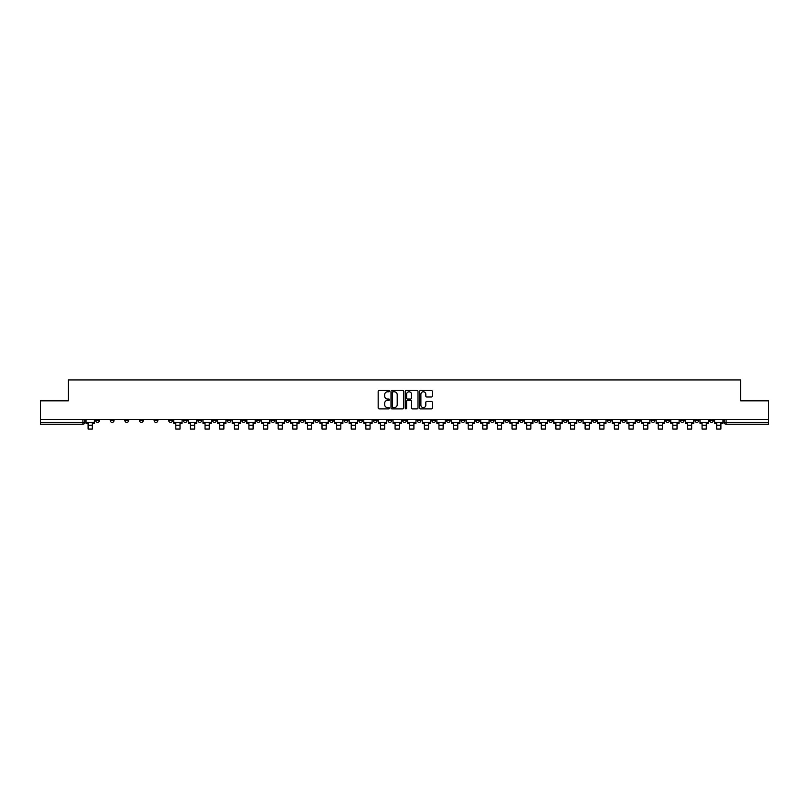 <?xml version="1.0" encoding="UTF-8"?>
<svg xmlns="http://www.w3.org/2000/svg" width="809" height="809" viewBox="0 0 809 809"><rect width="100%" height="100%" fill="white"/><g stroke="black" fill="none" stroke-linecap="round" stroke-linejoin="round"><path stroke-width="1.21" d="M389.503 391.141A0.647 0.647 0 0 0 388.866 390.504L379.087 390.504A0.92 0.92 0 0 0 378.167 391.414L378.167 407.979A0.92 0.92 0 0 0 379.087 408.899L388.866 408.899A0.647 0.647 0 0 0 389.503 408.252A0.647 0.647 0 0 0 388.866 407.605L387.602 407.605A2.943 2.943 0 0 1 384.659 404.662L384.659 403.286A2.943 2.943 0 0 1 387.602 400.344L388.866 400.344A0.647 0.647 0 0 0 389.503 399.697A0.647 0.647 0 0 0 388.866 399.049L387.602 399.049A2.943 2.943 0 0 1 384.659 396.107L384.659 394.731A2.943 2.943 0 0 1 387.602 391.789L388.866 391.789A0.647 0.647 0 0 0 389.503 391.141M578.041 419.466L578.041 420.498L581.792 420.498A1.871 1.871 0 0 1 579.922 422.379A1.871 1.871 0 0 1 578.041 420.498L578.041 419.466M490.335 419.466L490.335 420.498L494.087 420.498A1.871 1.871 0 0 1 492.206 422.379A1.871 1.871 0 0 1 490.335 420.498L490.335 419.466M475.712 419.466L475.712 420.498L479.464 420.498A1.871 1.871 0 0 1 477.593 422.379A1.871 1.871 0 0 1 475.712 420.498L475.712 419.466M388.007 419.466L388.007 420.498L391.758 420.498A1.871 1.871 0 0 1 389.877 422.379A1.871 1.871 0 0 1 388.007 420.498L388.007 419.466M373.394 419.466L373.394 420.498L377.136 420.498A1.871 1.871 0 0 1 375.265 422.379A1.871 1.871 0 0 1 373.394 420.498L373.394 419.466M358.771 419.466L358.771 420.498L362.523 420.498A1.871 1.871 0 0 1 360.642 422.379A1.871 1.871 0 0 1 358.771 420.498L358.771 419.466M329.536 419.466L329.536 420.498L333.288 420.498A1.871 1.871 0 0 1 331.407 422.379A1.871 1.871 0 0 1 329.536 420.498L329.536 419.466M300.301 420.498L300.301 419.466L300.301 420.498A1.871 1.871 0 0 0 302.172 422.379A1.871 1.871 0 0 1 300.301 420.498L304.042 420.498A1.871 1.871 0 0 1 302.172 422.379A1.871 1.871 0 0 0 304.042 420.498L304.042 419.466L304.042 420.498M285.678 420.498L285.678 419.466L285.678 420.498A1.871 1.871 0 0 0 287.559 422.379A1.871 1.871 0 0 1 285.678 420.498L289.43 420.498A1.871 1.871 0 0 1 287.559 422.379M271.066 420.498L271.066 419.466L271.066 420.498A1.871 1.871 0 0 0 272.936 422.379A1.871 1.871 0 0 1 271.066 420.498L274.807 420.498A1.871 1.871 0 0 1 272.936 422.379A1.871 1.871 0 0 0 274.807 420.498L274.807 419.466L274.807 420.498M256.443 419.466L256.443 420.498L260.195 420.498A1.871 1.871 0 0 1 258.314 422.379A1.871 1.871 0 0 1 256.443 420.498L256.443 419.466M241.83 419.466L241.83 420.498L245.572 420.498A1.871 1.871 0 0 1 243.701 422.379A1.871 1.871 0 0 1 241.83 420.498L241.83 419.466M227.208 419.466L227.208 420.498L230.959 420.498A1.871 1.871 0 0 1 229.078 422.379A1.871 1.871 0 0 1 227.208 420.498L227.208 419.466M212.585 420.498L212.585 419.466L212.585 420.498A1.871 1.871 0 0 0 214.466 422.379A1.871 1.871 0 0 1 212.585 420.498L216.337 420.498A1.871 1.871 0 0 1 214.466 422.379M183.35 420.498L183.35 419.466L183.35 420.498A1.871 1.871 0 0 0 185.231 422.379A1.871 1.871 0 0 1 183.35 420.498L187.101 420.498A1.871 1.871 0 0 1 185.231 422.379A1.871 1.871 0 0 0 187.101 420.498L187.101 419.466L187.101 420.498M168.737 420.498L168.737 419.466L168.737 420.498A1.871 1.871 0 0 0 170.608 422.379A1.871 1.871 0 0 1 168.737 420.498L172.479 420.498A1.871 1.871 0 0 1 170.608 422.379A1.871 1.871 0 0 0 172.479 420.498L172.479 419.466L172.479 420.498M154.114 420.498L154.114 419.466L154.114 420.498A1.871 1.871 0 0 0 155.985 422.379A1.871 1.871 0 0 1 154.114 420.498L157.866 420.498A1.871 1.871 0 0 1 155.985 422.379A1.871 1.871 0 0 0 157.866 420.498L157.866 419.466L157.866 420.498M139.502 420.498L139.502 419.466L139.502 420.498A1.871 1.871 0 0 0 141.373 422.379A1.871 1.871 0 0 1 139.502 420.498L143.244 420.498A1.871 1.871 0 0 1 141.373 422.379M124.879 420.498L124.879 419.466L124.879 420.498A1.871 1.871 0 0 0 126.75 422.379A1.871 1.871 0 0 1 124.879 420.498L128.631 420.498A1.871 1.871 0 0 1 126.75 422.379A1.871 1.871 0 0 0 128.631 420.498L128.631 419.466L128.631 420.498M110.257 420.498L110.257 419.466L110.257 420.498A1.871 1.871 0 0 0 112.138 422.379A1.871 1.871 0 0 1 110.257 420.498L114.008 420.498A1.871 1.871 0 0 1 112.138 422.379A1.871 1.871 0 0 0 114.008 420.498L114.008 419.466L114.008 420.498M431.379 396.986A0.92 0.92 0 0 0 432.299 396.066L432.299 391.414A0.92 0.92 0 0 0 431.379 390.504L420.528 390.504A0.92 0.92 0 0 0 419.608 391.414L419.608 407.979A0.92 0.92 0 0 0 420.528 408.899L431.379 408.899A0.92 0.92 0 0 0 432.299 407.979L432.299 402.366A0.92 0.92 0 0 0 431.379 401.446L426.737 401.446A0.92 0.92 0 0 0 425.817 402.366L425.817 405.147A2.457 2.457 0 0 1 423.36 407.605A2.457 2.457 0 0 1 420.892 405.147L420.892 394.246A2.457 2.457 0 0 1 423.36 391.789A2.457 2.457 0 0 1 425.817 394.246L425.817 396.066A0.92 0.92 0 0 0 426.737 396.986L431.379 396.986M40.45 419.466L40.45 400.819L68.371 400.819L68.371 379.927L740.629 379.927L740.629 400.819L768.55 400.819L768.55 419.466L40.45 419.466L40.45 422.379L84.773 422.379L84.773 419.466L84.773 422.379A1.871 1.871 0 0 1 82.902 424.25L40.45 424.25L40.45 422.379M403.691 391.414A0.92 0.92 0 0 0 402.771 390.504L391.92 390.504A0.92 0.92 0 0 0 391 391.414L391 407.979A0.92 0.92 0 0 0 391.92 408.899L402.771 408.899A0.92 0.92 0 0 0 403.691 407.979L403.691 391.414M406.229 390.504L417.08 390.504A0.92 0.92 0 0 1 418 391.414L418 407.979A0.92 0.92 0 0 1 417.08 408.899L412.428 408.899A0.92 0.92 0 0 1 411.518 407.979L411.518 401.264A0.92 0.92 0 0 0 410.598 400.344L407.514 400.344A0.92 0.92 0 0 0 406.593 401.264L406.593 408.252A0.647 0.647 0 0 1 405.946 408.899A0.647 0.647 0 0 1 405.309 408.252L405.309 391.414A0.92 0.92 0 0 1 406.229 390.504M724.227 419.466L724.227 422.379L768.55 422.379L768.55 424.25L726.098 424.25A1.871 1.871 0 0 1 724.227 422.379M768.55 419.466L768.55 422.379M713.356 419.466L713.356 420.498A1.871 1.871 0 0 1 711.485 422.379A1.871 1.871 0 0 1 709.604 420.498L713.356 420.498M709.604 419.466L709.604 420.498M698.743 419.466L698.743 420.498A1.871 1.871 0 0 1 696.862 422.379A1.871 1.871 0 0 1 694.992 420.498A1.871 1.871 0 0 0 696.862 422.379A1.871 1.871 0 0 0 698.743 420.498L694.992 420.498L694.992 419.466M684.121 419.466L684.121 420.498A1.871 1.871 0 0 1 682.25 422.379A1.871 1.871 0 0 1 680.369 420.498L684.121 420.498M680.369 419.466L680.369 420.498M669.498 419.466L669.498 420.498A1.871 1.871 0 0 1 667.627 422.379A1.871 1.871 0 0 1 665.756 420.498L669.498 420.498M665.756 419.466L665.756 420.498M654.885 420.498L654.885 419.466L654.885 420.498A1.871 1.871 0 0 1 653.015 422.379A1.871 1.871 0 0 1 651.134 420.498L654.885 420.498A1.871 1.871 0 0 1 653.015 422.379M651.134 419.466L651.134 420.498M640.263 419.466L640.263 420.498A1.871 1.871 0 0 1 638.392 422.379A1.871 1.871 0 0 1 636.521 420.498A1.871 1.871 0 0 0 638.392 422.379M636.521 419.466L636.521 420.498L640.263 420.498M625.65 419.466L625.65 420.498A1.871 1.871 0 0 1 623.769 422.379A1.871 1.871 0 0 1 621.899 420.498L625.65 420.498A1.871 1.871 0 0 1 623.769 422.379M621.899 419.466L621.899 420.498M611.028 419.466L611.028 420.498A1.871 1.871 0 0 1 609.157 422.379A1.871 1.871 0 0 1 607.286 420.498A1.871 1.871 0 0 0 609.157 422.379M607.286 419.466L607.286 420.498L611.028 420.498M596.415 419.466L596.415 420.498A1.871 1.871 0 0 1 594.534 422.379A1.871 1.871 0 0 1 592.663 420.498L596.415 420.498M592.663 419.466L592.663 420.498M581.792 419.466L581.792 420.498A1.871 1.871 0 0 1 579.922 422.379M567.17 419.466L567.17 420.498A1.871 1.871 0 0 1 565.299 422.379A1.871 1.871 0 0 1 563.428 420.498L567.17 420.498M563.428 419.466L563.428 420.498M552.557 419.466L552.557 420.498A1.871 1.871 0 0 1 550.686 422.379A1.871 1.871 0 0 1 548.805 420.498L552.557 420.498M548.805 419.466L548.805 420.498M537.934 419.466L537.934 420.498A1.871 1.871 0 0 1 536.064 422.379A1.871 1.871 0 0 1 534.193 420.498A1.871 1.871 0 0 0 536.064 422.379M534.193 419.466L534.193 420.498L537.934 420.498M523.322 419.466L523.322 420.498A1.871 1.871 0 0 1 521.441 422.379A1.871 1.871 0 0 1 519.57 420.498L523.322 420.498M519.57 419.466L519.57 420.498M508.699 419.466L508.699 420.498A1.871 1.871 0 0 1 506.828 422.379A1.871 1.871 0 0 1 504.958 420.498L508.699 420.498M504.958 419.466L504.958 420.498M494.087 419.466L494.087 420.498M479.464 419.466L479.464 420.498L479.464 419.466M464.851 419.466L464.851 420.498A1.871 1.871 0 0 1 462.97 422.379A1.871 1.871 0 0 1 461.1 420.498L464.851 420.498M461.1 419.466L461.1 420.498M450.229 419.466L450.229 420.498A1.871 1.871 0 0 1 448.358 422.379A1.871 1.871 0 0 1 446.477 420.498L450.229 420.498M446.477 419.466L446.477 420.498M435.606 419.466L435.606 420.498A1.871 1.871 0 0 1 433.735 422.379A1.871 1.871 0 0 1 431.864 420.498L435.606 420.498M431.864 419.466L431.864 420.498M420.993 419.466L420.993 420.498A1.871 1.871 0 0 1 419.123 422.379A1.871 1.871 0 0 1 417.242 420.498L420.993 420.498M417.242 419.466L417.242 420.498M406.371 419.466L406.371 420.498A1.871 1.871 0 0 1 404.5 422.379A1.871 1.871 0 0 1 402.629 420.498L406.371 420.498M402.629 419.466L402.629 420.498M391.758 419.466L391.758 420.498A1.871 1.871 0 0 1 389.877 422.379M377.136 419.466L377.136 420.498M362.523 420.498L362.523 419.466L362.523 420.498A1.871 1.871 0 0 1 360.642 422.379M347.9 419.466L347.9 420.498A1.871 1.871 0 0 1 346.03 422.379A1.871 1.871 0 0 1 344.149 420.498A1.871 1.871 0 0 0 346.03 422.379A1.871 1.871 0 0 0 347.9 420.498L344.149 420.498L344.149 419.466M333.288 420.498L333.288 419.466L333.288 420.498A1.871 1.871 0 0 1 331.407 422.379M318.665 419.466L318.665 420.498A1.871 1.871 0 0 1 316.794 422.379A1.871 1.871 0 0 1 314.913 420.498A1.871 1.871 0 0 0 316.794 422.379M314.913 419.466L314.913 420.498L318.665 420.498M289.43 419.466L289.43 420.498L289.43 419.466M260.195 420.498L260.195 419.466L260.195 420.498A1.871 1.871 0 0 1 258.314 422.379M245.572 420.498L245.572 419.466L245.572 420.498A1.871 1.871 0 0 1 243.701 422.379M230.959 420.498L230.959 419.466L230.959 420.498A1.871 1.871 0 0 1 229.078 422.379M216.337 419.466L216.337 420.498L216.337 419.466M201.714 420.498L201.714 419.466L201.714 420.498A1.871 1.871 0 0 1 199.843 422.379A1.871 1.871 0 0 1 197.972 420.498L201.714 420.498A1.871 1.871 0 0 1 199.843 422.379M197.972 419.466L197.972 420.498M143.244 419.466L143.244 420.498L143.244 419.466M99.396 419.466L99.396 420.498A1.871 1.871 0 0 1 97.515 422.379A1.871 1.871 0 0 1 95.644 420.498A1.871 1.871 0 0 0 97.515 422.379A1.871 1.871 0 0 0 99.396 420.498L99.396 419.466M95.644 419.466L95.644 420.498L99.396 420.498M82.902 419.466L82.902 424.25A1.871 1.871 0 0 0 84.773 422.379M392.931 391.789A0.647 0.647 0 0 0 392.294 392.436L392.294 406.967A0.647 0.647 0 0 0 392.931 407.605L394.266 407.605A2.943 2.943 0 0 0 397.209 404.662L397.209 394.731A2.943 2.943 0 0 0 394.266 391.789L392.931 391.789M411.518 394.296A2.457 2.457 0 0 0 409.051 391.829A2.457 2.457 0 0 0 406.593 394.296L406.593 398.129A0.92 0.92 0 0 0 407.514 399.049L410.598 399.049A0.92 0.92 0 0 0 411.518 398.129L411.518 394.296M86.037 422.379L94.38 422.379L94.38 423.309L92.317 423.309L92.317 429.073L88.1 429.073L88.1 423.309L86.037 423.309L86.037 419.466M94.38 422.379L94.38 419.466M173.743 422.379L182.086 422.379L182.086 423.309L180.023 423.309L180.023 429.073L175.806 429.073L175.806 423.309L173.743 423.309L173.743 419.466M182.086 422.379L182.086 419.466M188.366 422.379L196.708 422.379L196.708 423.309L194.645 423.309L194.645 429.073L190.428 429.073L190.428 423.309L188.366 423.309L188.366 419.466M196.708 422.379L196.708 419.466M202.988 422.379L211.321 422.379L211.321 423.309L209.258 423.309L209.258 429.073L205.041 429.073L205.041 423.309L202.988 423.309L202.988 419.466M211.321 422.379L211.321 419.466M217.601 422.379L225.944 422.379L225.944 423.309L223.881 423.309L223.881 429.073L219.664 429.073L219.664 423.309L217.601 423.309L217.601 419.466M225.944 422.379L225.944 419.466M232.223 422.379L240.556 422.379L240.556 423.309L238.503 423.309L238.503 429.073L234.286 429.073L234.286 423.309L232.223 423.309L232.223 419.466M240.556 422.379L240.556 419.466M246.836 422.379L255.179 422.379L255.179 423.309L253.116 423.309L253.116 429.073L248.899 429.073L248.899 423.309L246.836 423.309L246.836 419.466M255.179 422.379L255.179 419.466M261.459 422.379L269.802 422.379L269.802 423.309L267.739 423.309L267.739 429.073L263.522 429.073L263.522 423.309L261.459 423.309L261.459 419.466M269.802 422.379L269.802 419.466M276.071 422.379L284.414 422.379L284.414 423.309L282.351 423.309L282.351 429.073L278.134 429.073L278.134 423.309L276.071 423.309L276.071 419.466M284.414 422.379L284.414 419.466M290.694 422.379L299.037 422.379L299.037 423.309L296.974 423.309L296.974 429.073L292.757 429.073L292.757 423.309L290.694 423.309L290.694 419.466M299.037 422.379L299.037 419.466M305.317 422.379L313.649 422.379L313.649 423.309L311.586 423.309L311.586 429.073L307.369 429.073L307.369 423.309L305.317 423.309L305.317 419.466M313.649 422.379L313.649 419.466M319.929 422.379L328.272 422.379L328.272 423.309L326.209 423.309L326.209 429.073L321.992 429.073L321.992 423.309L319.929 423.309L319.929 419.466M328.272 422.379L328.272 419.466M334.552 422.379L342.885 422.379L342.885 423.309L340.822 423.309L340.822 429.073L336.605 429.073L336.605 423.309L334.552 423.309L334.552 419.466M342.885 422.379L342.885 419.466M349.164 422.379L357.507 422.379L357.507 423.309L355.444 423.309L355.444 429.073L351.227 429.073L351.227 423.309L349.164 423.309L349.164 419.466M357.507 422.379L357.507 419.466M363.787 422.379L372.12 422.379L372.12 423.309L370.067 423.309L370.067 429.073L365.85 429.073L365.85 423.309L363.787 423.309L363.787 419.466M372.12 422.379L372.12 419.466M378.4 422.379L386.742 422.379L386.742 423.309L384.679 423.309L384.679 429.073L380.463 429.073L380.463 423.309L378.4 423.309L378.4 419.466M386.742 422.379L386.742 419.466M393.022 422.379L401.365 422.379L401.365 423.309L399.302 423.309L399.302 429.073L395.085 429.073L395.085 423.309L393.022 423.309L393.022 419.466M401.365 422.379L401.365 419.466M407.635 422.379L415.978 422.379L415.978 423.309L413.915 423.309L413.915 429.073L409.698 429.073L409.698 423.309L407.635 423.309L407.635 419.466M415.978 422.379L415.978 419.466M422.258 422.379L430.6 422.379L430.6 423.309L428.537 423.309L428.537 429.073L424.321 429.073L424.321 423.309L422.258 423.309L422.258 419.466M430.6 422.379L430.6 419.466M436.88 422.379L445.213 422.379L445.213 423.309L443.15 423.309L443.15 429.073L438.933 429.073L438.933 423.309L436.88 423.309L436.88 419.466M445.213 422.379L445.213 419.466M451.493 422.379L459.836 422.379L459.836 423.309L457.773 423.309L457.773 429.073L453.556 429.073L453.556 423.309L451.493 423.309L451.493 419.466M459.836 422.379L459.836 419.466M466.115 422.379L474.448 422.379L474.448 423.309L472.395 423.309L472.395 429.073L468.178 429.073L468.178 423.309L466.115 423.309L466.115 419.466M474.448 422.379L474.448 419.466M480.728 422.379L489.071 422.379L489.071 423.309L487.008 423.309L487.008 429.073L482.791 429.073L482.791 423.309L480.728 423.309L480.728 419.466M489.071 422.379L489.071 419.466M495.351 422.379L503.683 422.379L503.683 423.309L501.631 423.309L501.631 429.073L497.414 429.073L497.414 423.309L495.351 423.309L495.351 419.466M503.683 422.379L503.683 419.466M509.963 422.379L518.306 422.379L518.306 423.309L516.243 423.309L516.243 429.073L512.026 429.073L512.026 423.309L509.963 423.309L509.963 419.466M518.306 422.379L518.306 419.466M524.586 422.379L532.929 422.379L532.929 423.309L530.866 423.309L530.866 429.073L526.649 429.073L526.649 423.309L524.586 423.309L524.586 419.466M532.929 422.379L532.929 419.466M539.199 422.379L547.541 422.379L547.541 423.309L545.478 423.309L545.478 429.073L541.261 429.073L541.261 423.309L539.199 423.309L539.199 419.466M547.541 422.379L547.541 419.466M553.821 422.379L562.164 422.379L562.164 423.309L560.101 423.309L560.101 429.073L555.884 429.073L555.884 423.309L553.821 423.309L553.821 419.466M562.164 422.379L562.164 419.466M568.444 422.379L576.777 422.379L576.777 423.309L574.714 423.309L574.714 429.073L570.497 429.073L570.497 423.309L568.444 423.309L568.444 419.466M576.777 422.379L576.777 419.466M583.056 422.379L591.399 422.379L591.399 423.309L589.336 423.309L589.336 429.073L585.119 429.073L585.119 423.309L583.056 423.309L583.056 419.466M591.399 422.379L591.399 419.466M597.679 422.379L606.012 422.379L606.012 423.309L603.959 423.309L603.959 429.073L599.742 429.073L599.742 423.309L597.679 423.309L597.679 419.466M606.012 422.379L606.012 419.466M612.292 422.379L620.634 422.379L620.634 423.309L618.572 423.309L618.572 429.073L614.355 429.073L614.355 423.309L612.292 423.309L612.292 419.466M620.634 422.379L620.634 419.466M626.914 422.379L635.257 422.379L635.257 423.309L633.194 423.309L633.194 429.073L628.977 429.073L628.977 423.309L626.914 423.309L626.914 419.466M635.257 422.379L635.257 419.466M641.527 422.379L649.87 422.379L649.87 423.309L647.807 423.309L647.807 429.073L643.59 429.073L643.59 423.309L641.527 423.309L641.527 419.466M649.87 422.379L649.87 419.466M656.15 422.379L664.492 422.379L664.492 423.309L662.429 423.309L662.429 429.073L658.213 429.073L658.213 423.309L656.15 423.309L656.15 419.466M664.492 422.379L664.492 419.466M670.772 422.379L679.105 422.379L679.105 423.309L677.042 423.309L677.042 429.073L672.825 429.073L672.825 423.309L670.772 423.309L670.772 419.466M679.105 422.379L679.105 419.466M685.385 422.379L693.728 422.379L693.728 423.309L691.665 423.309L691.665 429.073L687.448 429.073L687.448 423.309L685.385 423.309L685.385 419.466M693.728 422.379L693.728 419.466M700.007 422.379L708.34 422.379L708.34 423.309L706.277 423.309L706.277 429.073L702.06 429.073L702.06 423.309L700.007 423.309L700.007 419.466M708.34 422.379L708.34 419.466M714.62 422.379L722.963 422.379L722.963 423.309L720.9 423.309L720.9 429.073L716.683 429.073L716.683 423.309L714.62 423.309L714.62 419.466M722.963 422.379L722.963 419.466M726.098 419.466L726.098 424.25M88.1 425.322L92.317 425.322M175.806 425.322L180.023 425.322M190.428 425.322L194.645 425.322M205.041 425.322L209.258 425.322M219.664 425.322L223.881 425.322M234.286 425.322L238.503 425.322M248.899 425.322L253.116 425.322M263.522 425.322L267.739 425.322M278.134 425.322L282.351 425.322M292.757 425.322L296.974 425.322M307.369 425.322L311.586 425.322M321.992 425.322L326.209 425.322M336.605 425.322L340.822 425.322M351.227 425.322L355.444 425.322M365.85 425.322L370.067 425.322M380.463 425.322L384.679 425.322M395.085 425.322L399.302 425.322M409.698 425.322L413.915 425.322M424.321 425.322L428.537 425.322M438.933 425.322L443.15 425.322M453.556 425.322L457.773 425.322M468.178 425.322L472.395 425.322M482.791 425.322L487.008 425.322M497.414 425.322L501.631 425.322M512.026 425.322L516.243 425.322M526.649 425.322L530.866 425.322M541.261 425.322L545.478 425.322M555.884 425.322L560.101 425.322M570.497 425.322L574.714 425.322M585.119 425.322L589.336 425.322M599.742 425.322L603.959 425.322M614.355 425.322L618.572 425.322M628.977 425.322L633.194 425.322M643.59 425.322L647.807 425.322M658.213 425.322L662.429 425.322M672.825 425.322L677.042 425.322M687.448 425.322L691.665 425.322M702.06 425.322L706.277 425.322M716.683 425.322L720.9 425.322"/></g></svg>
